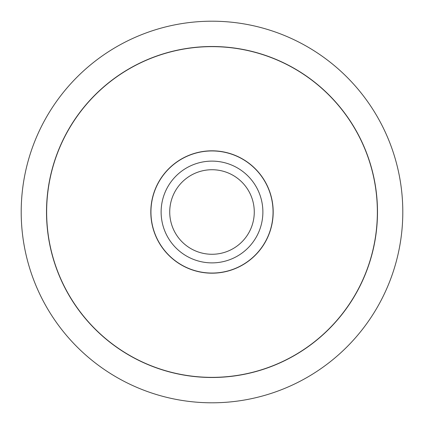 <?xml version="1.0" encoding="UTF-8"?>
<svg xmlns="http://www.w3.org/2000/svg" width="424" height="424" viewBox="0 0 424 424"><rect width="100%" height="100%" fill="white"/><g stroke="black" fill="none" stroke-linecap="round" stroke-linejoin="round"><path stroke-width="0.64" d="M402.8 212A190.8 190.8 0 0 0 212 21.2A190.8 190.8 0 0 0 21.2 212A190.8 190.8 0 0 0 212 402.8A190.8 190.8 0 0 0 402.8 212M46.513 212A165.487 165.487 0 0 1 212 46.513A165.487 165.487 0 0 1 377.487 212A165.487 165.487 0 0 1 212 377.487A165.487 165.487 0 0 1 46.513 212M377.36 212A165.36 165.36 0 0 0 212 46.64A165.36 165.36 0 0 0 46.64 212A165.36 165.36 0 0 0 212 377.36A165.36 165.36 0 0 0 377.36 212M150.817 212A61.183 61.183 0 0 1 212 150.817A61.183 61.183 0 0 1 273.183 212A61.183 61.183 0 0 1 212 273.183A61.183 61.183 0 0 1 150.817 212M273.056 212A61.056 61.056 0 0 0 212 150.944A61.056 61.056 0 0 0 150.944 212A61.056 61.056 0 0 0 212 273.056A61.056 61.056 0 0 0 273.056 212M254.273 212A42.273 42.273 0 0 1 212 254.273A42.273 42.273 0 0 1 169.727 212A42.273 42.273 0 0 1 212 169.727A42.273 42.273 0 0 1 254.273 212M262.88 212A50.88 50.88 0 0 1 212 262.88A50.88 50.88 0 0 1 161.12 212A50.88 50.88 0 0 1 212 161.12A50.88 50.88 0 0 1 262.88 212"/></g></svg>
